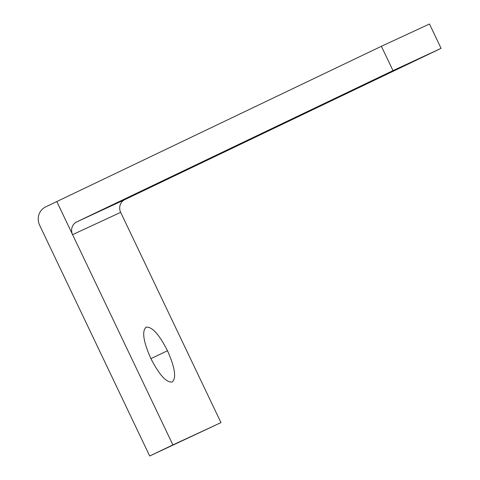 <?xml version="1.0" encoding="UTF-8"?>
<svg xmlns="http://www.w3.org/2000/svg" width="480" height="480" viewBox="0 0 480 480"><rect width="100%" height="100%" fill="white"/><g stroke="black" fill="none" stroke-linecap="round" stroke-linejoin="round"><path stroke-width="0.72" d="M120.672 212.358A9.708 9.252 65.1 0 1 120.162 204.996A9.708 9.252 65.1 0 1 124.842 199.608L76.758 221.892A9.708 9.252 -114.9 0 0 72.084 227.28A9.708 9.252 -114.9 0 0 72.594 234.648L120.672 212.358M120.618 212.244L220.962 422.622L149.694 456L39.654 225.294A14.022 13.362 65.1 0 1 38.916 214.656A14.022 13.362 65.1 0 1 45.678 206.874L381.39 46.29L429.474 24L441.084 48.336L124.842 199.608M56.808 201.546L72.594 234.648M56.802 201.552L172.884 444.912L220.962 422.622M146.058 327.204L146.088 327.192C151.914 326.406 159.048 334.248 167.49 350.73C174.984 367.656 176.562 378.078 172.23 382.002C166.41 382.788 159.276 374.94 150.828 358.458C143.34 341.532 141.762 331.11 146.088 327.192L146.028 327.222M149.694 456L172.884 444.912M381.39 46.29L393 70.626L441.084 48.336M76.758 221.892L393 70.626M367.722 83.07L315.504 108.048L369.03 82.482M314.202 108.636L315.48 107.988M170.46 177.426L118.242 202.404L171.762 176.844M116.94 202.992L118.218 202.35M167.49 350.73L150.924 358.656"/></g></svg>
